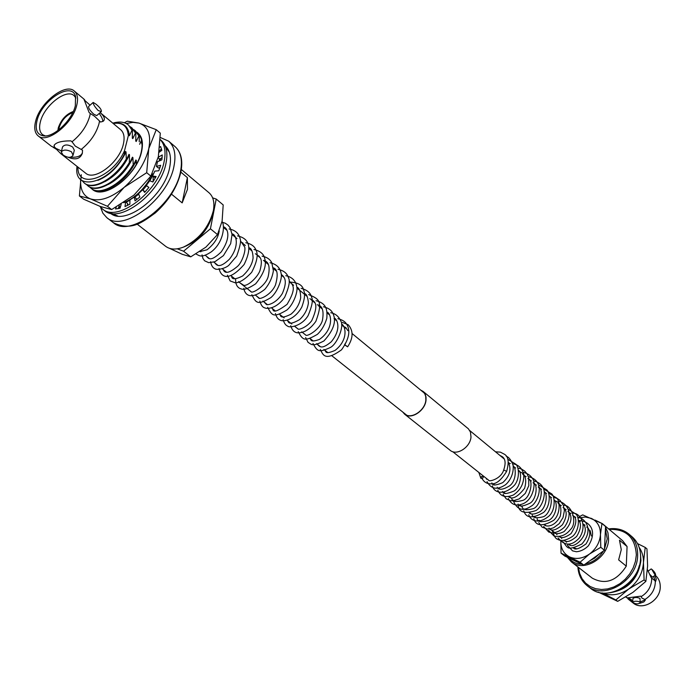 <?xml version="1.0" encoding="UTF-8"?>
<svg xmlns="http://www.w3.org/2000/svg" width="695" height="695" viewBox="0 0 695 695"><rect width="100%" height="100%" fill="white"/><g stroke="black" fill="none" stroke-linecap="round" stroke-linejoin="round"><path stroke-width="1.04" d="M576.598 548.763L574.131 547.895M590.185 530.65L591.323 535.975M68.119 157.235C75.468 160.267 80.203 158.955 82.34 153.3L82.531 150.198L75.251 146.089L72.019 141.789C81.037 134.483 86.953 125.882 89.777 115.987L90.281 113.493L94.52 116.213L100.645 122.068L103.433 121.086C105.345 119.045 104.259 116.221 100.158 112.616M90.063 105.18L84.095 99.837M38.121 135.846C46.86 144.204 72.697 123.884 76.745 105.223C78.309 98.62 77.51 93.912 74.339 91.08C65.53 82.514 39.962 102.565 35.645 121.173C33.907 128.045 34.733 132.936 38.121 135.846L51.369 146.245L61.516 150.989M98.125 110.496C94.685 106.717 93.034 104.033 93.182 102.443L95.832 104.05C99.837 107.317 101.67 109.827 101.322 111.591L98.125 110.496M93.182 102.443L88.612 106.457C88.352 108.142 90.089 110.748 93.834 114.258L96.753 115.587L101.322 111.591M62.993 154.933L61.264 151.979C63.245 149.529 66.65 149.468 71.489 151.805L73.053 155.28C71.003 158.078 67.641 157.965 62.993 154.933M73.053 155.28L74.313 150.242L72.688 147.036C67.954 144.334 64.574 144.299 62.55 146.932L61.264 151.979M137.115 224.111L165.679 246.334C170.162 249.644 176.078 249.896 183.428 247.116L184.479 246.699C199.265 239.54 208.821 227.934 213.157 211.871L213.495 209.96C214.677 202.184 213.191 196.45 209.021 192.767L181.326 169.467M183.428 247.116C198.848 239.653 208.813 227.543 213.339 210.793L213.495 209.96M72.775 112.581C66.312 115.092 61.794 120.044 59.205 127.437L58.823 129.835M73.279 111.504C66.173 114.18 61.177 119.61 58.302 127.784L57.876 130.547M75.903 98.056L74.174 95.754C66.59 88.074 44.124 105.57 40.38 121.868C38.859 127.923 39.624 132.206 42.656 134.708L45.271 135.925M75.321 105.779L75.564 96.536C71.933 80.855 41.683 100.045 37.017 120.643C34.915 129.774 37.139 134.865 43.707 135.916C54.054 137.323 72.08 120.209 75.321 105.779M110.427 213.209C125.074 226.396 164.602 196.294 169.641 167.538C171.596 157.574 170.084 150.276 165.089 145.637M166.235 146.775L165.358 146.263M100.54 207.162L102.869 213.183L106.813 217.648C123.215 232.903 168.329 198.753 174.002 166.036C176.217 154.664 174.445 146.376 168.677 141.181L160.319 137.488M180.848 172.143L187.389 177.633L187.476 189.309L182.168 202.888L171.509 194.174M72.019 141.789L70.847 140.859C61.499 140.876 55.913 142.405 54.08 145.429L54.34 147.01L55.504 147.931M53.037 147.244L56.538 149.356L60.76 153.621L62.802 154.776M60.76 153.621L85.581 173.107C94.546 181.586 119.861 162.135 123.441 143.778C124.848 137.289 123.927 132.597 120.687 129.722L100.158 112.607M81.385 149.277C90.367 142.023 96.249 133.475 99.02 123.614L99.507 121.13M128.61 125.117L132.45 130.573L132.015 130.208L129.383 135.751L128.992 133.075C127.202 125.152 121.946 121.955 113.215 123.493M112.807 123.154C119.323 121.243 124.518 121.842 128.401 124.935L132.015 130.208M132.015 127.984L135.864 133.44L135.429 133.075L132.815 138.618L132.319 138.201L132.45 130.573M130.208 126.681L131.807 127.802L135.429 133.075M135.412 130.842L139.261 136.29L138.835 135.933L136.229 141.467L135.742 141.059L135.864 133.44M133.614 129.539L135.204 130.66L138.835 135.933M159.364 151.006L160.015 151.658M159.355 151.058L159.946 151.71M120.331 207.153L118.836 207.127M129.887 204.174L127.35 205.242M120.435 206.797L118.967 206.823M149.781 177.616L150.233 179.527L142.649 189.726L138.513 193.705L139.86 197.015L135.021 200.872L134.352 197.024L129.939 199.873L129.887 204.182L124.97 206.589L125.699 201.958L123.71 202.714M138.566 193.818L134.535 197.172M129.93 200.247L126.056 202.236M149.807 179.18C142.579 190.682 133.935 198.492 123.866 202.61M87.978 185.886L88.195 186.06C96.874 193.714 118.784 181.777 129.791 162.847L132.432 157.192L132.927 157.6L133.24 165.653C122.268 184.557 100.375 196.433 91.688 188.779L91.471 188.606M132.806 165.306C121.825 184.201 99.932 196.094 91.245 188.441L89.837 187.103M129.791 162.847L129.357 162.491C118.341 181.43 96.431 193.366 87.752 185.721L86.336 184.375M77.041 166.4C72.975 192.246 109.541 184.262 124.327 154.299L125.526 151.519L126.03 151.927L126.325 160.015C115.283 178.989 93.356 190.977 84.694 183.341L84.469 183.159M125.891 159.659C114.84 178.641 92.904 190.63 84.251 182.993L81.967 180.492M124.327 154.299L124.527 150.693L128.992 133.075M113.242 123.51C122.251 122.112 127.246 125.864 128.219 134.778M124.527 150.693C112.625 178.172 76.928 190.187 77.962 167.121M126.325 160.015L128.992 154.359L129.487 154.768C123.58 167.174 115.318 176.174 104.702 181.751M139.243 141.754L139.261 136.29M133.24 165.653L135.864 160.006L136.359 160.415C130.608 172.577 122.511 181.464 112.06 187.059M150.233 179.527L152.778 173.898L153.256 174.297L149.859 180.839M159.476 160.866L159.311 158.764M128.992 133.136L129.383 135.751M126.03 151.927C119.036 166.148 109.645 175.626 97.856 180.361M132.424 136.02L132.815 138.618M135.838 138.896L136.229 141.467M129.487 154.768L129.357 162.491M132.927 157.6C127.098 169.884 118.923 178.823 108.394 184.41M141.563 140.016L139.634 144.308M136.359 160.415L136.22 164.567M146.549 185.695L142.962 189.987M138.696 194.148L134.708 197.311M159.355 158.799L159.676 160.78M153.161 176.626L153.152 181.543M160.78 158.443L159.841 160.71M84.755 100.002L83.939 99.124L89.134 112.547L90.281 113.493M102.686 121.582C103.103 120.079 101.948 117.359 99.229 113.424M54.201 145.09L54.34 147.01M70.951 157.183C77.136 157.583 80.968 156.132 82.444 152.822M111.087 213.339L111.773 214.095M187.389 177.633L182.168 202.888M136.741 132.093C141.91 135.612 143.552 141.988 141.658 151.249C137.132 175.488 103.512 200.803 92.035 189.04M103.824 190.456C117.716 189.857 137.723 169.354 141.285 151.866C143.066 143.526 141.919 137.41 137.853 133.518M140.998 141.163L142.127 144.864M81.298 174.714L79.395 195.955L83.617 199.187L100.288 206.476L111.678 209.569L107.438 206.285L124.188 187.32L146.697 172.699L150.85 176.104L133.97 195.113L111.678 209.569M79.395 195.955L90.428 198.874L107.438 206.285M146.697 172.699L148.756 148.721L156.253 129.687L160.31 133.153L158.347 156.74L150.85 176.104M156.253 129.687L138.904 123.076L127.324 121.182L124.353 122.728M126.203 123.484L132.953 122.381L138.904 123.076C148.105 126.299 151.388 134.847 148.756 148.721C145.142 163.03 136.95 175.896 124.188 187.32C111.183 197.936 99.932 201.793 90.428 198.874C83.331 195.947 80.081 189.474 80.663 179.44M99.845 206.311L102.495 208.995C117.446 222.956 158.799 191.559 164.124 161.579C166.088 151.84 164.802 144.534 160.276 139.66M102.495 208.995L104.432 210.489C119.401 224.459 160.719 193.114 166.009 163.151C168.077 152.709 166.47 145.107 161.179 140.347L160.276 139.582M145.073 191.942L142.64 189.726L144.656 192.385L148.912 187.468L146.298 185.487L149.703 180.778L152.865 181.986L156.106 176.513L152.492 176.07L154.82 171.118L158.808 170.753L160.701 165.288L156.453 166.418L157.478 161.718L161.892 159.833L162.256 154.942L158.225 157.252M159.181 152.266L161.822 150.346L160.641 146.497L159.815 147.236M116.274 207.136L115.509 208.978L120.009 208.248L121.165 204.304M134.352 197.024L136.281 198.561L136.489 199.786M148.86 187.528L146.298 185.487M155.428 177.755L152.492 176.07M159.998 167.547L158.347 167.982L156.453 166.418M162.143 157.661L159.685 159.077L158.113 157.756M161.501 148.973L159.39 150.841M119.323 205.407L118.22 208.63M125.699 201.958L127.637 203.479L127.307 205.538M345.076 345.163L347.622 346.822L345.189 344.981M213.035 212.47C209.438 228.134 200.36 239.358 185.791 246.143M177.277 248.819L183.567 251.216L210.42 228.803L216.215 199.057L223.191 204.921L222.113 221.123L217.5 234.58L205.868 247.168L190.743 256.846L182.316 254.327L169.528 248.341M210.42 228.803L217.5 234.58M216.215 199.057L212.635 197.867M183.567 251.216L190.743 256.846M647.419 569.579L651.18 577.606L655.237 580.959L655.281 582.81C654.742 589.951 651.302 595.493 644.969 599.446L641.989 598.134L640.86 596.162L627.793 597.822L631.242 599.49L631.937 601.079L626.317 597.361M651.728 569.266C654.282 571.472 655.567 573.375 655.593 574.982L654.907 574.756L651.728 569.266M649.816 574.435L652.536 577.154L655.593 574.982M639.843 601.87L640.208 602.548C638.653 604.259 636.29 604.311 633.119 602.704L632.745 602.148C634.283 601.027 636.655 600.932 639.843 601.87M640.208 602.548L639.965 598.386C636.794 597.109 634.431 597.187 632.876 598.612L632.745 602.148M605.414 529.416L607.23 538.894L604.476 549.111M603.477 550.944C598.986 558.05 592.983 562.368 585.477 563.897M581.915 564.201C576.346 564.088 571.942 561.986 568.692 557.911M605.519 527.218L607.943 532.752L608.577 539.129C608.516 557.755 583.748 572.758 571.394 561.899L567.302 557.242M640.582 557.633C640.781 582.81 607.369 602.904 590.446 588.231L587.388 585.885C604.329 600.576 637.819 580.403 637.645 555.175C637.802 546.409 634.969 539.45 629.149 534.281L632.076 536.783C637.888 541.944 640.729 548.894 640.582 557.633M626.282 566.138L618.637 559.883L621.269 549.684L619.48 540.18L627.072 546.539L626.282 566.138C616.639 581.09 605.319 585.094 592.305 578.17L571.394 561.899M655.203 575.26L655.402 575.425C658.678 578.283 660.302 582.106 660.25 586.91C660.45 600.532 642.389 611.131 633.11 602.973L628.028 598.977M639.661 603.356L643.865 601.948L645.273 600.185L644.969 599.446M631.937 601.079L632.763 601.618M651.623 577.979L651.667 579.83C651.119 586.997 647.67 592.557 641.32 596.527M628.245 598.178L625.709 597.022M655.237 580.959L653.621 576.381M655.68 581.333L656.289 579.013L654.794 575.556M640.234 601.922L645.42 599.802M595.042 520.086L602.348 523.639L603.859 525.09M602.348 523.639L622.616 540.693L627.072 546.539M567.659 545.644L567.693 544.802M645.212 547.417L646.967 548.911L647.601 566.051L645.864 581.394L644.091 579.934L643.466 562.603L645.212 547.417L637.524 543.603M645.864 581.394L632.945 592.357L617.699 601.357L615.874 599.95L628.74 589.004L644.091 579.934M617.699 601.357L598.36 592.166M602.174 592.922L615.874 599.95M639.122 547.321C642.171 551.648 643.622 556.738 643.466 562.603C642.727 573.323 637.819 582.123 628.74 589.004C619.697 595.024 610.862 596.336 602.235 592.931M640.547 554.766L640.929 560.474C638.158 579.178 627.776 589.942 609.81 592.766M639.322 565.556C636.464 576.346 630.052 584.26 620.105 589.317M480.983 478.368L482.886 478.056L483.503 476.396L481.47 476.553L480.983 478.368M485.058 477.361L488.802 480.375C488.75 481.878 500.921 479.281 503.701 469.976L506.646 471.366M589.707 560.856L594.798 558.05L599.22 554.002M589.499 554.019C582.601 558.667 575.964 559.631 569.579 556.912C563.506 553.689 560.587 548.251 560.822 540.597L561.039 553.133L580.099 562.203L589.499 554.019L600.793 547.295L600.454 534.585C599.811 542.43 596.154 548.911 589.499 554.019M578.787 517.905L585.32 517.019L591.367 518.392C597.526 521.45 600.558 526.845 600.454 534.585L601.948 523.483L582.714 514.882L579.491 516.576M601.948 523.483L605.553 526.515L604.424 550.266L583.8 565.105L564.757 556.035L561.039 553.133M604.424 550.266L600.793 547.295M583.8 565.105L580.099 562.203M604.737 543.664L605.163 534.811M403.352 412.517L404.785 414.02C411.092 419.745 425.123 410.528 425.844 400.103L425.722 396.498L424.871 393.995L423.394 391.989L421.17 390.494M402.796 412.074L404.638 414.203C411.058 420.015 425.305 410.649 426.035 400.059L426.026 397.097L425.045 393.857L423.081 391.407L420.614 390.043M404.638 414.203L450.212 450.343C456.615 456.12 470.454 447.232 470.993 436.92L470.445 432.047L468.413 428.841L423.081 391.407M175.097 146.662C181.169 152.205 183.08 160.71 180.839 172.186C177.155 187.329 168.659 200.907 155.341 212.922C141.876 222.6 131.65 231.183 113.511 222.782C129.956 238.064 174.94 204.122 180.5 171.483C182.672 160.145 180.874 151.875 175.097 146.662L168.677 141.181M609.185 529.399C626.195 528.834 635.239 537.348 636.333 554.94L635.412 561.456L633.18 567.885L629.731 573.914L625.231 579.265L619.897 583.678L613.972 586.936L607.751 588.908L601.531 589.499L595.589 588.691L590.203 586.537L585.624 583.14L582.045 578.666L579.621 573.34L578.449 567.389M569.987 544.767L569.257 544.185M565.27 541.023L564.505 540.415M560.509 537.244L559.71 536.61M555.705 533.43L548.972 528.087M545.966 525.698L545.045 524.968M541.023 521.771L539.059 520.225M536.027 517.818L534.038 516.229M530.997 513.814L529.946 512.988M525.907 509.782L524.821 508.914M522.284 506.907L519.643 504.805M515.586 501.59L514.413 500.661M510.347 497.438L509.131 496.465M505.065 493.242L503.797 492.234M499.722 489.002L498.411 487.959M494.327 484.719L492.972 483.642M488.88 480.401L452.688 451.672M406.566 415.071L331.967 355.866M327.719 352.495L323.905 349.463M320.473 346.744L316.59 343.66M313.141 340.924L309.996 338.43M305.731 335.042L301.7 331.845M298.233 329.091L294.915 326.459M291.839 324.018L287.243 320.369M284.142 317.91L279.477 314.209M275.185 310.804L271.615 307.972M267.323 304.558L262.91 301.057M259.365 298.242L255.612 295.271M251.303 291.848L238.481 281.675M234.893 278.825L230.862 275.628M226.535 272.188L222.409 268.913M218.074 265.473L213.843 262.119M209.508 258.679L205.173 255.239M200.829 251.79L200.264 251.347M588.039 528.113L586.71 527.019M580.403 521.276L578.561 520.294M575.703 517.401L572.628 515.403M569.309 512.667L567.85 511.459M564.514 508.714L563.019 507.48M559.675 504.718L558.146 503.458M544.871 492.512L544.428 492.147M539.841 488.368L538.182 486.995M534.768 484.18L533.065 482.782M529.642 479.95L527.905 478.516M524.464 475.684L522.692 474.216M519.235 471.375L518.6 470.845M513.952 467.014L513.284 466.458M504.057 458.856L469.759 430.57M424.341 393.109L352.087 333.531M345.597 328.179L341.671 324.939M336.658 320.803L334.434 318.97M329.413 314.826L327.11 312.932M322.08 308.78L318.631 305.939M314.653 302.655L311.143 299.762M307.147 296.461L296.947 288.051M293.577 285.271L289.181 281.649M284.073 277.435L281.319 275.159M276.202 270.946L273.361 268.6M268.227 264.369L264.274 261.112M260.156 257.715L257.141 255.23M251.99 250.973L248.888 248.419M245.378 245.526L240.531 241.53M236.995 238.611L232.061 234.545M226.865 230.254L223.495 227.473M113.511 222.782L106.813 217.648M91.688 188.779L91.245 188.441M88.195 186.06L87.752 185.721M84.694 183.341L84.251 182.993M84.017 99.159L74.339 91.08M159.642 151.267L160.093 151.606M165.627 146.958L169.345 152.214M117.742 215.997L111.826 213.452M344.572 344.677L345.971 342.427M347.882 330.655L345.815 327.554L343.339 326.311M347.622 346.822C353.338 338.074 353.529 330.707 348.195 324.73L342.47 322.428M324.174 349.681C326.659 351.114 323.905 355.136 335.12 350.376C348.638 339.759 345.667 325.807 341.566 324.061M316.946 343.947C319.943 346.987 321.603 349.681 331.202 341.853C342.053 328.822 337.014 318.953 334.338 318.093M309.788 338.482C311.603 339.108 309.206 343.104 319.448 339.412C334.017 329.256 331.602 313.497 327.015 312.055M302.247 332.28L305.704 335.042C306.964 337.084 320.404 329.265 322.471 320.126C324.07 310.648 322.324 305.531 317.233 304.784M294.828 326.485L298.12 329.074C298.19 329.873 306.069 328.127 311.699 320.743C319.952 302.464 313.949 301.126 309.822 298.668M287.217 320.378C288.859 321.133 287.122 326.719 299.58 319.622C304.566 315.026 307.511 309.466 308.406 302.942C307.868 297.052 306.573 293.916 304.54 293.533M279.546 314.262C281.18 314.826 278.869 320.23 290.962 314.201C296.174 309.84 299.415 304.393 300.683 297.877C300.579 291.396 299.31 287.843 296.861 287.217M271.806 308.12C274.082 308.007 269.903 316.99 287.052 304.375C298.007 286.045 291.752 284.49 289.103 280.823M263.961 301.891L266.272 304.306C266.515 305.591 275.759 304.184 282.335 293.542C288.208 279.755 283.994 276.888 281.24 274.351M256.029 295.601L258.922 298.172C259.261 299.615 270.755 295.662 275.437 285.063C278.304 274.916 277.592 269.165 273.283 267.801M248.002 289.224L251.147 291.831C252.311 293.75 265.421 286.123 268.096 276.888C270.381 266.802 268.817 261.303 263.422 260.408M239.879 282.778L243.902 285.41C249.105 285.845 259.096 275.263 260.199 269.703C262.701 259.365 261.12 257.202 255.36 253.753M231.652 276.254C231.756 279.685 235.414 279.599 242.607 275.993C248.845 270.173 252.346 264.126 253.102 257.854C252.824 251.59 251.399 248.202 248.827 247.689M223.321 269.643C224.885 274.134 229.654 273.005 237.647 266.246C242.121 262.284 246.065 250.226 244.666 247.003L240.47 240.826M214.894 262.953C216.91 265.568 219.637 268.522 229.376 259.252C240.192 245.543 236.065 234.137 232.017 233.868M206.363 256.177C208.596 258.418 210.177 262.397 221.149 252.007C232.547 235.536 226.605 227.222 223.442 226.831M199.856 251.616L207.032 249.792C214.156 244.171 218.221 237.838 219.229 230.801M320.265 349.472C322.723 353.173 323.566 362.807 341.566 349.776C349.142 339.064 350.784 330.455 346.492 323.957C345.094 321.533 342.218 319.778 337.866 318.692M334.921 318.579L334.052 318.649M312.959 343.417C317.398 351.435 318.597 352.852 330.099 347.604C336.884 344.677 344.346 326.485 340.897 321.212C338.7 316.329 335.294 313.514 330.681 312.759M327.745 312.654L326.867 312.733M305.626 337.579L308.163 342.496C311.421 343.834 311.291 347.543 323.94 340.941C334.078 329.769 336.893 320.282 332.392 312.472C331.002 309.814 328.005 307.902 323.418 306.764M320.473 306.669L319.604 306.738M298.207 331.671C302.872 340.081 304.228 341.949 317.406 334.338C321.577 330.429 324.704 325.104 326.806 318.371C327.171 313.567 326.858 310.083 325.859 307.911C324.513 304.427 321.246 302.021 316.06 300.692M313.124 300.605L312.264 300.683M290.71 325.694C292.03 330.186 294.367 332.566 297.721 332.844C304.332 332.905 310.378 329.074 315.86 321.342C323.714 300.066 318.232 298.807 308.623 294.558M305.678 294.48L304.836 294.558M283.117 319.648C284.142 323.175 285.662 325.329 287.669 326.12C289.276 328.136 301.899 326.198 308.146 315.53C312.072 306.104 313.219 300.014 311.586 297.269C310.648 292.908 307.155 289.928 301.091 288.347M298.155 288.277L297.312 288.356M275.437 313.523C276.393 317.094 278.009 319.318 280.293 320.187C283.664 322.089 294.915 319.665 301.821 307.034C305.809 296.035 304.532 292.421 303.48 289.52C302.36 284.959 297.773 282.483 289.702 282.083M267.671 307.329C272.127 315.808 273.361 317.98 286.861 310.048C293.472 304.54 298.086 291.605 296.808 286.8C295.783 280.745 292.108 277.044 285.767 275.698M282.822 275.654L282.005 275.733M259.808 301.048C260.981 305.018 262.554 307.268 264.526 307.781C267.445 309.31 276.897 308.45 284.681 297.243C289.051 287.157 290.319 280.728 288.495 277.965C287.348 273.474 283.838 270.581 277.965 269.26M275.012 269.226L274.221 269.312M251.851 294.697C256.064 303.385 257.845 305.296 270.772 297.677C278.009 291.865 282.665 277.322 281.11 273.465C280.163 267.731 276.48 264.161 270.068 262.753M267.115 262.727L266.333 262.806M243.797 288.269C244.579 293.368 249.097 301.552 264.769 289.381C269.46 283.795 272.327 277.583 273.378 270.755L271.754 262.597C269.877 259.148 266.654 257.002 262.076 256.16M259.113 256.142L258.358 256.229M235.631 279.407C235.562 283.777 236.865 286.74 239.54 288.286C242.181 289.346 244.31 291.222 255.656 283.821C263.865 273.717 266.863 265.195 264.647 258.262C263.674 253.901 260.121 250.973 253.979 249.488M251.008 249.488L250.278 249.566M227.404 275.168L230.141 280.954L235.396 282.848C239.818 282.665 245.239 279.173 251.642 272.37C257.089 261.876 258.488 254.353 255.856 249.809C254.518 246.23 251.156 243.876 245.787 242.729M242.807 242.746L242.103 242.824M219.055 268.487C220.871 276.706 228.082 282.726 244.11 264.508C253.536 245.196 247.42 238.064 237.49 235.892M234.502 235.918L233.824 235.996M210.602 261.72C211.323 265.603 212.844 267.983 215.163 268.852C214.955 269.53 222.643 270.112 228.672 265.473L236.674 256.09C240.001 246.847 241.174 241.174 240.209 239.08C239.028 233.468 235.318 230.097 229.081 228.968M226.092 229.011L225.449 229.089M202.045 254.874L202.949 258.514L204.634 260.807L208.717 262.675L214.903 261.728L223.434 255.612L230.662 243.684L232.052 234.415L230.158 227.804L228.09 225.171L225.362 223.26L221.913 222.131M195.999 253.996C199.283 255.508 201.194 258.514 211.297 251.851C223.825 242.286 225.05 225.189 222.035 221.54M577.875 566.946C578.422 574.939 581.602 581.255 587.388 585.885M608.629 528.93C616.569 527.8 623.406 529.581 629.149 534.281M651.198 568.918L648.235 571.029M483.503 476.396L483.173 475.867M499.783 455.329L502.268 456.676C505.456 458.9 505.934 463.33 503.701 469.968M495.483 451.785L500.383 452.15L504.353 454.217C508.462 456.459 509.226 462.175 506.646 471.358C501.234 480.106 496.161 484.267 491.4 483.833C487.238 484.024 484.111 482.243 482.026 478.49M508.393 462.253C511.616 469.464 509.73 476.257 502.737 482.643C496.247 485.336 492.755 485.709 492.26 483.755M509.183 463.087L510.321 463.582M513.197 465.945C516.246 467.144 516.576 481.201 509.47 485.901C503.684 489.445 499.766 490.166 497.707 488.072M514.474 467.44L515.647 467.97M518.522 470.35C522.866 472.557 519.86 489.054 513.353 491.278C507.168 493.824 503.753 494.18 503.102 492.338M519.704 471.757C522.44 472.748 528.096 475.745 524.595 488.281C517.54 497.177 512.154 499.94 508.445 496.569M524.89 476.032L526.15 476.605M529.017 479.046C533.456 481.496 530.016 498.602 522.579 500.452C515.768 502.276 512.154 501.634 511.737 498.532M530.024 480.271L531.319 480.862M534.186 483.329C537.973 485.762 536.08 500.261 529.694 503.336C523.3 506.299 519.721 506.82 518.965 504.909M535.107 484.458L536.444 485.084M539.303 487.577C543.924 490.149 539.676 507.585 532.631 508.809C526.167 510.469 522.64 509.774 522.049 506.716M540.137 488.611L541.518 489.254M544.367 491.773C547.903 493.207 546.522 509.392 538.59 512.38C534.524 514.335 531.423 514.569 529.295 513.084M545.123 492.72L546.539 493.389M549.389 495.935C553.941 498.993 549.702 515.464 542.708 516.898C536.14 518.453 532.631 517.74 532.17 514.752M550.066 496.795L551.517 497.49M554.367 500.061C558.285 503.51 555.887 517.28 548.451 520.468C541.214 522.466 537.443 521.884 537.157 518.705M554.957 500.834C560.24 502.294 561.994 507.437 560.231 516.272C554.931 526.741 546.739 527.053 544.428 525.046M559.805 504.831L561.334 505.569M564.166 508.193C567.337 511.833 566.755 517.358 562.411 524.768C556.521 529.92 552.178 531.319 549.38 528.965M564.609 508.792L566.164 509.548M568.997 512.206C572.776 517.653 571.142 524.1 564.123 531.545C557.92 534.707 553.828 534.316 551.83 530.355M569.361 512.71L570.96 513.492M573.792 516.177C577.25 519.096 576.329 524.907 571.029 533.604C561.986 540.006 560.144 536.792 559.145 536.679M556.938 534.655L556.634 534.168M578.527 520.112C581.602 523.726 580.968 529.173 576.633 536.462C570.838 541.379 566.607 542.726 563.958 540.484M561.725 538.477L561.395 537.947M583.227 524.004C591.315 533.482 573.41 550.631 568.727 544.255M566.46 542.256L566.112 541.683M583.374 524.265L585.06 525.116M587.883 527.87C590.898 531.545 590.281 536.888 586.041 543.898C579.196 548.859 575 550.223 573.453 547.99M506.203 456.198C509.009 457.223 511.294 460.255 513.075 465.294C514.343 475.502 507.498 483.946 504.422 485.405C496.803 490.14 491 488.88 487.013 481.618M486.517 479.203L486.465 478.481M508.227 459.517L516.003 464.33C518.904 467.127 520.042 478.421 514.543 485.145C503.119 496.925 493.354 491.739 492.416 485.892M491.912 483.477L491.869 482.886M513.509 463.895C518.8 465.024 522.197 468.491 523.717 474.277C524.221 483.129 520.755 490.036 513.318 495.022C505.613 498.107 500.426 496.482 497.768 490.131M497.255 487.708L497.212 487.195M518.739 468.222L521.763 469.195L524.734 471.123L527.045 473.834L528.695 477.578L528.808 485.657L525.281 493.398L519.139 498.932L512.988 500.826L510.399 500.687L506.099 498.767L503.067 494.327M502.546 491.904L502.502 491.469M523.917 472.504C527.861 473.582 530.719 475.597 532.474 478.542C536.158 482.061 533.673 499.392 523.135 503.71C516.289 506.507 511.346 504.77 508.306 498.48M529.051 476.753C533.543 478.082 536.566 480.419 538.112 483.763C542.091 493.346 534.577 504.718 531.336 506.056C522.953 511.946 516.819 509.887 512.945 499.887M534.125 480.957C538.017 482.069 540.771 483.928 542.387 486.535C546.965 492.182 542.76 506.881 535.784 510.608C524.186 514.309 518.288 512.119 518.088 504.031M539.164 485.127L546.93 490.001C550.197 493.024 550.692 506.03 543.612 512.423C532.57 518.844 525.941 518.27 523.743 510.703M544.142 489.245L551.726 493.893C554.688 496.117 556.087 509.348 549.128 515.925C538.503 524.89 530.25 520.39 528.791 514.7M549.076 493.337L556.695 498.028C559.935 500.817 560.761 513.892 553.689 520.32C542.56 526.723 535.932 526.167 533.795 518.652M553.967 497.377L557.468 498.61L559.953 500.33L563.393 505.334L564.383 510.747L563.011 517.645L559.171 523.674L553.672 527.731L550.014 528.878L547.13 529.008L542.057 527.14L538.747 522.571M558.806 501.39C563.245 501.668 575.608 510.278 564.661 526.88C560.969 530.502 556.895 532.518 552.438 532.909L548.746 532.057L543.646 526.454M563.602 505.361C571.603 504.275 577.849 523.109 570.421 529.547C566.095 535.081 560.648 537.261 554.071 536.08L548.511 530.302M568.354 509.296L576.12 514.239C579.604 517.601 579.474 530.641 572.541 536.375C566.121 540.606 561.074 541.535 557.39 539.155C555.548 538.712 553.976 536.01 552.69 531.032M573.062 513.188C580.733 513.075 587.414 525.863 579.404 537.869C571.803 546.157 564.696 546.166 558.094 537.887M577.727 517.054C586.232 518.731 593.678 530.685 581.863 544.02C566.295 551.482 568.275 547.695 562.82 541.622M578.944 520.607C587.866 520.459 598.673 529.607 588.361 545.827C584.669 549.432 580.681 551.404 576.398 551.752L572.498 550.84L567.502 545.323M478.812 472.4L480.844 478.221"/></g></svg>
